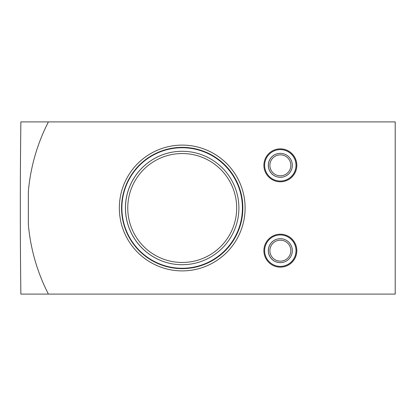 <?xml version="1.0" encoding="UTF-8"?>
<svg xmlns="http://www.w3.org/2000/svg" width="416" height="416" viewBox="0 0 416 416"><rect width="100%" height="100%" fill="white"/><g stroke="black" fill="none" stroke-linecap="round" stroke-linejoin="round"><path stroke-width="0.62" d="M182.146 268.268L182.068 268.268A60.268 60.263 -90 0 1 121.805 208A60.268 60.263 -90 0 1 182.068 147.732L182.146 147.732A60.268 60.263 -90 0 1 242.408 208A60.268 60.263 -90 0 1 182.146 268.268A60.268 60.263 -90 0 1 121.883 208A60.268 60.263 -90 0 1 182.146 147.732M125.492 208A56.711 56.706 90 0 0 182.198 264.711A56.711 56.706 90 0 0 238.904 208A56.711 56.706 90 0 0 182.198 151.289A56.711 56.706 90 0 0 125.492 208M182.198 151.289L182.146 151.289A56.711 56.706 90 0 0 125.44 208A56.711 56.706 90 0 0 182.146 264.711L182.198 264.711M236.683 208A54.465 54.46 -90 0 1 182.218 262.465A54.465 54.46 -90 0 1 127.759 208A54.465 54.46 -90 0 1 182.218 153.535A54.465 54.46 -90 0 1 236.683 208M292.323 250.671A11.981 11.976 90 0 0 280.348 238.696A11.981 11.976 90 0 0 268.372 250.671A11.981 11.976 90 0 0 280.348 262.652A11.981 11.976 90 0 0 292.323 250.671M269.885 250.671A10.483 10.478 -90 0 1 280.363 240.193A10.483 10.478 -90 0 1 290.846 250.671A10.483 10.478 -90 0 1 280.363 261.154A10.483 10.478 -90 0 1 269.885 250.671M292.323 165.329A11.981 11.976 90 0 0 280.348 153.348A11.981 11.976 90 0 0 268.372 165.329A11.981 11.976 90 0 0 280.348 177.304A11.981 11.976 90 0 0 292.323 165.329M269.885 165.329A10.483 10.478 -90 0 1 280.363 154.846A10.483 10.478 -90 0 1 290.846 165.329A10.483 10.478 -90 0 1 280.363 175.807A10.483 10.478 -90 0 1 269.885 165.329M280.348 153.348L280.285 153.348A11.981 11.976 90 0 0 268.31 165.329A11.981 11.976 90 0 0 280.285 177.304L280.348 177.304M280.348 238.696L280.285 238.696A11.981 11.976 90 0 0 268.31 250.671A11.981 11.976 90 0 0 280.285 262.652L280.348 262.652M182.13 268.642A60.642 60.637 90 0 0 242.7 208A60.642 60.637 90 0 0 182.13 147.358M121.56 208A60.642 60.637 -90 0 1 182.198 147.358A60.642 60.637 -90 0 1 242.835 208A60.642 60.637 -90 0 1 182.198 268.642A60.642 60.637 -90 0 1 121.56 208M119.34 208A62.889 62.884 90 0 0 182.218 270.889A62.889 62.884 90 0 0 245.102 208A62.889 62.884 90 0 0 182.218 145.111A62.889 62.884 90 0 0 119.34 208M280.358 181.048A15.72 15.72 -90 0 1 264.633 165.329A15.72 15.72 -90 0 1 280.358 149.604A15.72 15.72 -90 0 1 296.078 165.329A15.72 15.72 -90 0 1 280.358 181.048M280.363 148.855A16.468 16.468 90 0 0 263.895 165.329A16.468 16.468 90 0 0 280.363 181.797A16.468 16.468 90 0 0 296.832 165.329A16.468 16.468 90 0 0 280.363 148.855M280.358 266.396A15.72 15.72 -90 0 1 264.633 250.671A15.72 15.72 -90 0 1 280.358 234.952A15.72 15.72 -90 0 1 296.078 250.671A15.72 15.72 -90 0 1 280.358 266.396M280.363 234.203A16.468 16.468 90 0 0 263.895 250.671A16.468 16.468 90 0 0 280.363 267.145A16.468 16.468 90 0 0 296.832 250.671A16.468 16.468 90 0 0 280.363 234.203M395.2 294.096L48.391 294.096C37.248 272.262 30.571 249.137 28.361 224.723L28.361 191.277C30.571 166.863 37.248 143.738 48.391 121.904L395.2 121.904L395.2 294.096M280.322 266.396A15.72 15.72 90 0 0 296.01 250.671A15.72 15.72 90 0 0 280.322 234.952M280.322 181.048A15.72 15.72 90 0 0 296.01 165.329A15.72 15.72 90 0 0 280.322 149.604M48.391 294.096L20.873 294.096C20.14 241.171 20.14 174.829 20.873 121.904L48.391 121.904M28.366 191.277L28.366 224.723"/></g></svg>

